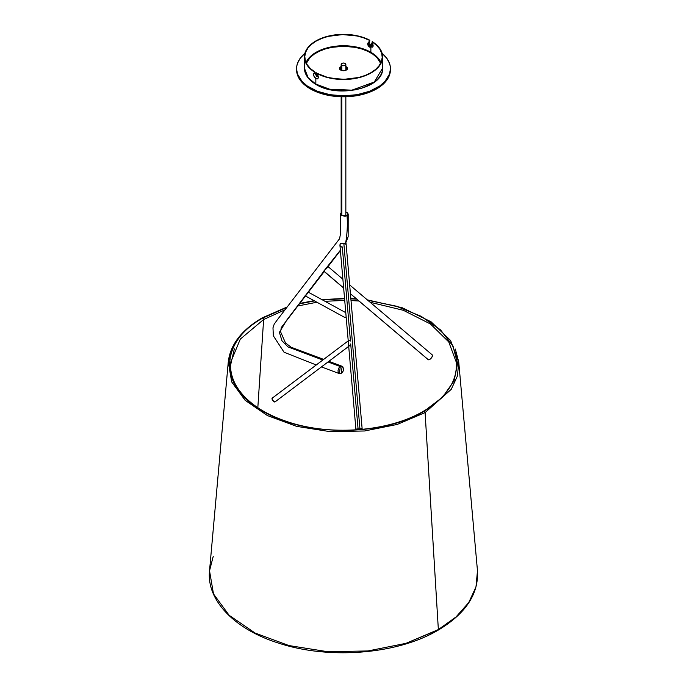 <?xml version="1.0" encoding="UTF-8"?>
<svg xmlns="http://www.w3.org/2000/svg" width="687" height="687" viewBox="0 0 687 687"><rect width="100%" height="100%" fill="white"/><g stroke="black" fill="none" stroke-linecap="round" stroke-linejoin="round"><path stroke-width="1.03" d="M456.305 362.247L448.731 341.911L430.448 323.989L403.321 310.301L370.104 302.246L403.321 310.301L430.448 323.989L448.731 341.911L456.305 362.247C457.499 381.019 446.61 397.309 423.613 411.127C389.297 431.616 330.679 436.288 287.939 421.878C274.053 417.344 262.34 411.41 252.807 404.076C238.878 393.127 231.476 380.976 230.6 367.622L230.695 362.247L240.295 339.12L263.628 319.507L257.823 407.674L263.628 319.507A1.176 0.678 -120 0 0 262.855 318.029L286.822 307.458L262.795 317.995A1.176 0.678 -120 0 0 262.142 317.901C241.523 330.043 230.231 344.754 228.264 362.032L231.674 349.048M213.288 556.161L209.526 570.794L228.264 362.032L231.682 381.912L245.147 400.315L267.449 415.583L296.595 426.352L329.966 431.634L364.548 430.981L397.232 424.437L425.098 412.586L438.358 629.567L455.996 616.986L468.723 602.576L475.988 586.947L477.474 570.794L475.988 586.947L468.723 602.576L455.996 616.986L437.585 630.151L405.974 643.341L367.966 650.95L327.759 651.714L288.969 645.565L255.083 633.045L229.149 615.294L213.494 593.903L209.526 570.794L213.494 593.903L229.149 615.294L255.083 633.045L288.969 645.565L327.759 651.714L367.966 650.95L405.974 643.341L438.358 629.567L425.098 412.586L424.145 411.152L442.6 397.18L453.995 380.881L457.533 363.423L452.931 346.05L440.53 330L421.225 316.406L396.382 306.256L367.76 300.262L396.382 306.256L421.225 316.406L440.53 330L452.931 346.05L457.533 363.423L453.995 380.881L442.6 397.18L424.205 411.178C382.195 436.717 304.805 436.717 262.795 411.178C218.56 386.927 218.56 342.246 262.795 317.995L286.891 307.372L262.855 318.029C218.655 342.272 218.655 386.91 262.855 411.152C304.848 436.674 382.152 436.674 424.145 411.152C382.152 436.674 304.848 436.674 262.855 411.152C218.655 386.91 218.655 342.272 262.855 318.029A1.176 0.678 60 0 1 263.628 319.507L284.993 309.837L263.628 319.507L240.295 339.12L230.695 362.247M299.498 303.791L314.423 300.872L299.498 303.791M322.323 299.841L344.573 298.699L322.323 299.841M350.859 298.836L356.768 299.146L350.859 298.836M209.526 570.794C206.375 600.378 234.791 629.575 279.059 643.264C329.459 659.846 397.636 654.273 438.117 630.177C465.64 613.783 478.762 593.989 477.474 570.794L458.736 362.032L455.326 349.056L458.736 362.032L457.456 375.926L451.213 389.374L425.098 412.586L424.205 411.178L442.686 397.189L454.09 380.873L457.611 363.397L452.999 345.999L440.573 329.932L421.225 316.338L396.339 306.187L367.682 300.193L396.339 306.187L421.225 316.338L440.573 329.932L452.999 345.999L457.611 363.397L454.09 380.873L442.686 397.189L424.205 411.178C382.195 436.717 304.805 436.717 262.795 411.178C218.56 386.927 218.56 342.246 262.795 317.995A1.176 0.678 60 0 0 262.142 317.901A1.176 0.678 60 0 0 262.022 318.012M344.573 298.751L322.409 299.884L344.573 298.751M314.5 300.915L299.446 303.86L314.5 300.915M297.823 305.981L316.922 302.237L297.823 305.981M324.977 301.292L344.719 300.408L324.977 301.292M351.014 300.554L358.983 301.026L351.014 300.554M438.358 629.567L437.585 630.151M341.843 65.359L341.843 70.521L341.843 65.359L344.402 65.651L345.844 64.398A2.344 1.357 180 0 1 344.402 65.651A2.344 1.357 180 0 1 341.843 65.359A2.344 1.357 180 0 1 341.156 64.398L341.843 65.359M341.843 96.781L341.843 215.855L341.843 96.781M345.157 63.444A2.344 1.357 180 0 1 345.844 64.398L345.157 63.444L343.5 63.041L341.843 63.444L341.156 64.398A2.344 1.357 180 0 1 342.598 63.144A2.344 1.357 180 0 1 345.157 63.444M424.24 411.195L431.822 406.249M341.637 247.045L340.099 245.748L340.185 243.37L345.604 243.275C347.236 233.82 347.716 224.623 347.047 215.684L341.508 215.684L340.366 214.086L341.156 212.73M341.259 373.385L339.395 373.625L340.297 366.54L328.043 361.963L340.297 366.54L338.837 368.009L337.97 370.86L338.408 372.749L339.644 373.694L341.791 373.007L343.071 371.255L343.586 369.065L342.804 366.729L341.387 366.188L340.297 366.54L342.16 366.308L341.259 373.385M322.83 360.014L288.051 346.926L281.962 340.761L279.403 332.362L286.754 320.073L324.075 271.451L324.178 270.317L325.896 269.081L340.366 250.231L323.86 271.064L343.637 287.965L323.903 271.245L286.754 320.073L279.403 332.362L281.962 340.761L288.051 346.926L322.83 360.014M356.244 429.1L358.073 428.843C354.87 429.323 355.497 429.392 359.954 429.057L343.844 243.447L340.357 243.232L339.962 245.259M348.292 340.967L348.678 345.638M348.584 344.908L348.3 341.611M432.063 354.793L432.467 355.832L431.565 357.729L429.882 359.361L428.405 359.782L350.422 293.71L428.405 359.782A3.126 1.314 -49.7 0 0 431.402 357.936A3.126 1.314 -49.7 0 0 432.26 354.896L349.657 284.916M326.875 268.119L326.428 268.626M345.784 312.662L308.377 292.215M305.492 295.985L344.239 317.171A2.344 2.035 -61.3 0 0 346.171 317.136M306.419 294.5L305.466 295.711M275.075 401.869L348.704 346.36L274.92 401.972L272.696 400.384L272.292 398.117A2.344 0.936 53 0 0 272.189 398.168A2.344 0.936 53 0 0 272.773 400.495A2.344 0.936 53 0 0 274.92 401.972A2.344 0.936 53 0 0 275.015 401.921A2.344 0.936 53 0 0 275.092 401.843M348.232 340.881L272.292 398.117M362.109 428.662L356.021 429.152M360.967 428.628L361.989 428.628M349.614 345.655L350.379 344.573M348.584 340.615L349.4 340.589M346.222 317.102L344.239 317.171M341.508 212.498L340.366 214.095L341.027 215.349L345.037 216.302L347.047 215.684L348.189 214.086L347.528 212.833L345.767 212M343.844 243.447L359.954 429.057L362.135 428.679L346.033 243.146L343.844 243.447M358.073 428.843L350.705 343.938M350.447 341.027L342.289 246.942M345.844 212.025L347.047 212.498L348.189 214.086L347.047 215.684C347.716 224.623 347.236 233.82 345.604 243.275L348.146 236.68L348.189 214.086M345.518 243.773L345.089 244.374M347.493 69.241L346.377 67.146L346.377 68.039A4.07 2.344 0 0 0 345.844 67.781M341.156 67.781A4.07 2.344 0 0 0 339.627 68.983M310.309 88.863A46.939 27.102 0 0 0 361.465 94.737A46.939 27.102 0 0 0 390.439 69.705L389.538 74.986L386.867 80.07L382.53 84.759L376.691 88.863L369.58 92.23L361.465 94.737L352.654 96.274L343.5 96.798L334.346 96.274L325.535 94.737L317.42 92.23L310.309 88.863L304.47 84.759L300.133 80.07L297.462 74.986L296.561 69.705A46.939 27.102 0 0 0 310.309 88.863L310.309 87.902L310.309 88.863M382.118 53.337A46.939 27.102 180 0 1 390.439 68.743A46.939 27.102 180 0 1 361.465 93.776A46.939 27.102 180 0 1 310.309 87.902A46.939 27.102 180 0 1 296.561 68.743A46.939 27.102 180 0 1 304.882 53.337L300.133 58.369L297.462 63.453L296.793 66.089L296.561 68.743L297.462 74.033L302.108 81.513L307.218 85.935L317.42 91.277L329.872 94.677L343.5 95.845L357.128 94.677L369.58 91.277L379.782 85.935L384.892 81.513L389.538 74.033L390.439 68.743L390.207 66.089L389.538 63.453L386.867 58.369L382.118 53.337M347.373 68.983A4.07 2.344 0 0 0 346.377 68.039L345.759 67.747M341.241 67.747L339.507 69.241M296.569 69.224A46.939 27.102 0 0 0 296.561 69.705L296.561 68.743M345.844 66.562A3.993 2.301 180 0 1 346.325 66.794L346.325 67.111A3.993 2.301 0 0 0 345.844 66.879M341.156 66.879A3.993 2.301 0 0 0 339.524 68.58M347.493 68.743L346.325 66.794A3.993 2.301 180 0 1 347.493 68.425A3.993 2.301 180 0 1 345.029 70.555A3.993 2.301 180 0 1 340.675 70.048A3.993 2.301 180 0 1 339.507 68.425A3.993 2.301 180 0 1 341.156 66.562M318.296 75.948L317.883 76.781L316.947 76.729L317.506 76.403A1.76 1.013 -120 0 0 317.841 76.549M315.015 73.921L316.26 72.753A2.542 1.468 -120 0 0 316.235 72.77A2.542 1.468 -120 0 0 316.209 72.788M370.834 52.908A0.781 0.455 120 0 0 371.109 52.427A0.781 0.455 -60 0 1 370.834 52.908M382.616 56.927A39.116 22.585 180 0 1 359.275 77.588A39.116 22.585 180 0 1 317.119 73.595L326.334 77.219L340.649 79.452L355.377 78.438L362.229 76.755L368.395 74.342L373.668 71.302L377.841 67.738L380.77 63.788L382.607 57.433L381.259 51.044L376.854 45.127L372.371 41.692L373.093 46.278L372.285 47.18L370.877 46.871C373.393 47.463 373.797 46.029 372.096 42.568L371.521 43.719L372.019 45.565L371.547 46.707L372.019 45.565L371.298 45.986L370.74 44.174L370.74 45.668L370.74 44.174L371.761 43.504L372.371 41.692A39.116 22.585 180 0 1 382.616 56.927L382.616 68.107L374.295 82.028L351.864 90.16L329.631 89.216L315.84 84.072A0.781 0.455 120 0 0 316.003 84.432A0.781 0.455 -60 0 1 315.84 84.072A39.116 22.585 0 0 0 358.468 88.966A39.116 22.585 0 0 0 382.616 68.107C384.179 88.005 338.373 98.713 316.003 84.432C308.463 79.975 304.59 74.54 304.384 68.107A39.116 22.585 0 0 0 315.84 84.072L315.84 78.644L315.84 84.072L308.205 77.837L304.384 68.107L304.384 56.927A39.116 22.585 180 0 1 327.725 36.265A39.116 22.585 180 0 1 369.881 40.258L368.378 42.663L369.881 40.258L368.704 43.977L370.053 46.072L370.877 46.184M317.815 76.815L316.947 76.729L314.629 72.856C312.868 74.102 313.272 76.034 315.84 78.644C318.639 79.125 319.06 77.683 317.119 74.29L317.394 73.44L326.523 77.021L333.427 78.516L344.385 79.28L358.726 77.485L365.192 75.441L370.877 72.736L375.574 69.456L379.104 65.712L381.345 61.658L382.212 57.433L381.68 53.191L379.756 49.078L376.528 45.256L372.096 41.855A38.721 22.353 180 0 1 382.221 56.927A38.721 22.353 180 0 1 359.129 77.382A38.721 22.353 180 0 1 317.394 73.44L317.119 74.29L318.201 76.163L318.296 77.974L317.342 78.928L315.84 78.644L313.59 75.252L313.667 73.543L314.629 72.161A39.116 22.585 180 0 1 304.384 56.927M369.091 43.272L368.249 44.234L368.249 42.731L367.734 43.521L368.498 46.098L370.499 47.257L371.298 45.986A2.542 1.468 60 0 1 370.765 47.154A2.542 1.468 60 0 1 368.807 46.467A2.542 1.468 60 0 1 367.7 43.916A2.542 1.468 60 0 1 368.223 42.749A2.542 1.468 60 0 1 368.249 42.731L368.249 44.234A1.76 1.013 60 0 0 369.494 46.39L368.249 44.234L368.704 43.977L370.053 46.072L369.494 46.39L370.379 46.476L370.74 45.668A1.76 1.013 60 0 1 370.379 46.476A1.76 1.013 60 0 1 369.494 46.39L370.602 46.252M380.993 62.517A38.721 22.353 0 0 0 370.877 52.298L370.877 47.085L370.877 52.298A38.721 22.353 0 0 0 333.307 46.536A38.721 22.353 0 0 0 306.007 62.517M315.35 73.251L314.904 71.998A38.721 22.353 180 0 1 304.779 56.927A38.721 22.353 180 0 1 327.871 36.471A38.721 22.353 180 0 1 369.606 40.413L363.715 37.862L357.094 35.99L342.615 34.573L328.274 36.368L321.808 38.412L316.123 41.117L311.426 44.397L307.896 48.133L305.655 52.195L304.788 56.42L305.32 60.662L307.244 64.776L310.472 68.597L314.904 71.998L315.058 73.166L316.235 72.77M368.249 42.731L369.572 41.435L368.249 42.731M371.547 46.707L370.765 47.154M368.223 42.749L369.031 42.285M372.019 45.565L371.521 43.719L370.74 44.174A2.542 1.468 60 0 1 371.298 45.986L372.019 45.565M369.271 42.929L369.881 40.258L363.93 37.673L353.693 35.123L346.351 34.402L335.222 34.857L328.128 36.162L321.585 38.223L315.84 40.962L311.099 44.277L307.536 48.047L305.268 52.143L304.393 56.42L304.942 60.705L306.883 64.861L310.146 68.726L314.629 72.161L315.247 74.136L316.26 74.248L316.26 72.753L315.462 73.217M332.371 89.92L322.203 87.146L316.398 84.389A0.781 0.455 -60 0 1 316.003 84.432M370.602 84.389L361.568 88.262L354.629 89.92L347.261 90.77M343.5 90.873L336.02 90.444M347.476 68.58A3.993 2.301 0 0 0 346.325 67.111L345.716 66.828M341.284 66.828L339.507 68.743L339.816 67.541L341.284 66.51M316.08 72.882L316.467 75.175L317.506 76.403L316.947 76.729L316.123 75.768L316.26 74.248A1.76 1.013 -120 0 0 317.506 76.403L317.978 76.575M381.019 63.891L377.017 57.682L372.929 54.247L368.06 51.431L362.101 49.069L355.127 47.334L343.5 46.295L331.873 47.334L324.899 49.069L318.94 51.431L314.071 54.247L309.983 57.682L305.981 63.891M345.716 66.51L347.493 68.425L346.815 69.705L345.029 70.555L341.284 70.34L339.507 68.425M458.736 362.032L450.578 340.477L431.032 321.765L402.264 307.759L367.296 299.867M356.416 298.845L350.842 298.562M344.548 298.433L321.902 299.609M314.019 300.648L299.79 303.414M287.235 306.926L262.151 317.901M345.844 216.156L345.844 96.764M345.844 70.289L345.844 64.398M341.156 215.452L341.156 96.764M341.156 70.289L341.156 64.398M234.344 348.841L230.497 365.553M340.366 214.086L340.366 234.482L339.576 238.724L277.084 320.142L274.225 324.109L272.979 327.793L273.349 335.823L284.04 352.216L316.243 364.969M321.456 366.918L339.395 373.625M339.893 244.812L348.275 341.362M348.601 345.192L355.9 429.22M342.873 279.171L328.043 266.608M344.273 317.188L305.071 295.762M272.189 398.168L348.472 340.683M275.015 401.921L349.365 345.887M340.391 250.515L326.84 268.162M324.221 271.571L281.284 327.536L280.597 331.838L285.474 342.89L291.09 347.218L323.654 359.387M328.867 361.336L342.135 366.291M428.216 359.679L350.422 293.77M343.646 288.025L324.006 271.382M390.439 69.705L390.439 68.743M369.202 43.066C368.275 41.959 370.594 46.75 371.126 46.115M317.342 75.141L317.883 76.781"/></g></svg>
